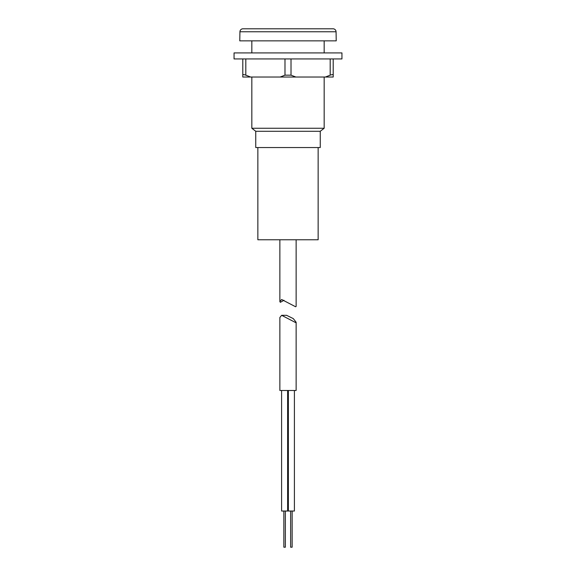 <?xml version="1.0" encoding="UTF-8"?>
<svg xmlns="http://www.w3.org/2000/svg" width="576" height="576" viewBox="0 0 576 576"><rect width="100%" height="100%" fill="white"/><g stroke="black" fill="none" stroke-linecap="round" stroke-linejoin="round"><path stroke-width="0.86" d="M336.067 31.759A3.017 3.017 0 0 0 333.05 28.8L242.95 28.8A3.017 3.017 0 0 0 239.933 31.759L239.774 40.853L336.226 40.853L336.067 31.759L239.933 31.759M257.861 147.55L257.861 239.774L318.139 239.774L318.139 147.55M320.249 131.278L255.751 131.278L255.751 147.55L320.249 147.55L320.249 131.278L324.166 128.261L324.166 77.026M255.751 131.278L251.834 128.261L324.166 128.261M324.166 52.913L324.166 40.853M251.834 128.261L251.834 77.026M251.834 52.913L251.834 40.853M292.09 547.2L290.678 547.2M285.322 547.2L283.91 547.2M287.626 390.478L287.626 511.034L281.599 511.034L281.599 390.478M294.401 390.478L294.401 511.034L288.374 511.034L288.374 390.478M295.618 322.574L281.65 315.31L279.864 317.491L279.864 390.478L296.136 390.478L296.136 322.229L295.618 322.574M281.65 315.31L286.574 315.31L293.27 318.6L296.136 322.229M283.961 300.283L280.382 302.321L279.864 301.673L281.65 299.491L295.618 306.763L296.136 306.41L296.136 239.774M341.95 58.939L234.05 58.939L234.05 52.913L341.95 52.913L341.95 58.939M333.209 58.939L333.209 77.026L242.791 77.026L242.791 58.939M333.209 75.168C333.13 74.455 332.122 74.455 330.192 75.168L325.382 77.026M295.834 77.026L291.017 75.168L284.983 75.168L280.166 77.026M250.618 77.026L245.808 75.168C243.878 74.455 242.87 74.455 242.791 75.168M330.192 75.168L330.192 58.939M291.017 58.939L291.017 75.168M245.808 58.939L245.808 75.168M284.983 75.168L284.983 58.939M290.635 547.2L290.635 511.034M283.86 547.2L283.86 511.034M285.365 547.2L285.365 511.034M292.14 547.2L292.14 511.034M279.864 239.774L279.864 301.673"/></g></svg>
